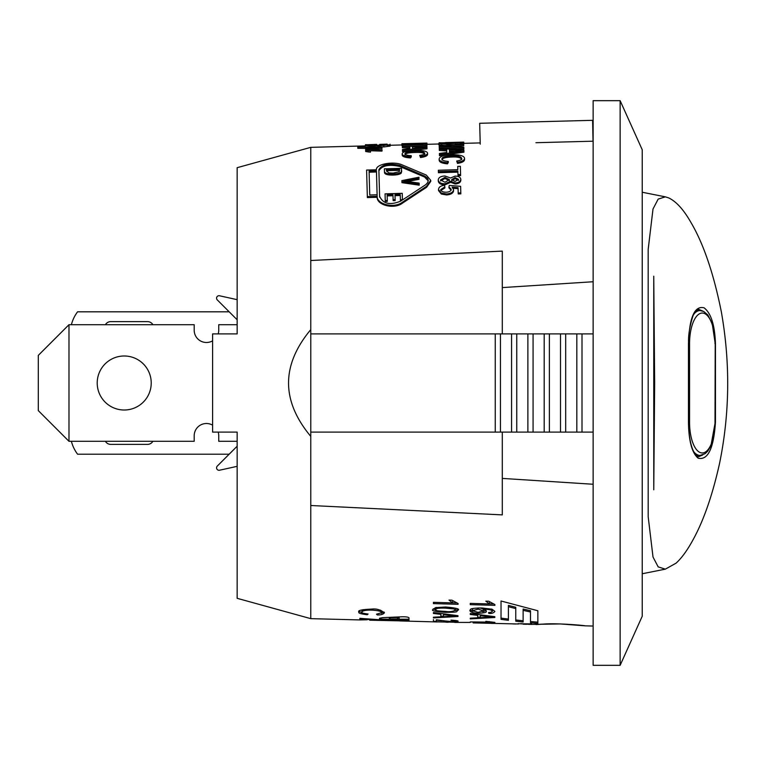 <?xml version="1.0" encoding="UTF-8"?>
<svg xmlns="http://www.w3.org/2000/svg" width="766" height="766" viewBox="0 0 766 766"><rect width="100%" height="100%" fill="white"/><g stroke="black" fill="none" stroke-linecap="round" stroke-linejoin="round"><path stroke-width="1.15" d="M229.178 454.2L77.577 454.2A36.825 36.825 0 0 1 71.382 441.302M152.865 441.302A6.138 6.138 0 0 1 147.551 444.376L110.725 444.376A6.138 6.138 0 0 1 105.411 441.302M71.382 324.698A36.825 36.825 0 0 1 77.577 311.8L229.178 311.8M105.411 324.698A6.138 6.138 0 0 1 110.725 321.624L147.551 321.624A6.138 6.138 0 0 1 152.865 324.698M217.295 466.082L237.154 446.214L217.295 466.082A2.451 2.451 0 0 0 219.555 470.219L237.154 466.331M194.191 330.213A12.275 12.275 0 0 0 212.603 340.851A12.275 12.275 0 0 1 194.191 330.213L194.191 324.698L68.988 324.698L68.988 441.302L38.3 410.614L38.3 355.386L68.988 324.698M212.603 425.149A12.275 12.275 0 0 0 194.191 435.787L194.191 441.302L68.988 441.302M151.228 383A27.002 27.002 0 0 1 110.725 406.392A27.002 27.002 0 0 1 110.725 359.608A27.002 27.002 0 0 1 151.228 383M237.154 324.698L218.741 324.698L218.741 330.213A12.275 12.275 0 0 1 218.176 333.899M218.741 435.787A12.275 12.275 0 0 0 218.176 432.101A12.275 12.275 0 0 1 218.741 435.787L218.741 441.302L237.154 441.302M219.555 295.781L237.154 299.669L219.555 295.781A2.451 2.451 0 0 0 217.295 299.918L237.154 319.786M508.404 619.072L501.031 618.105M515.767 607.266L508.404 605.408L508.404 620.326L501.031 619.349L501.031 601.004L537.856 610.751L537.856 623.409L530.493 622.758L530.493 612.005L523.13 610.339L523.13 622.021L515.767 621.216L515.767 607.266M523.13 620.786L515.767 619.972M530.493 612.005L530.493 610.713L523.13 609.037L523.13 610.339M537.856 622.174L530.493 621.523M515.767 608.577L508.404 606.729M408.977 619.177L399.153 619.215M389.329 619.196L379.515 619.1M399.153 618.277L399.153 617.683L397.468 617.482L390.095 617.683L389.329 618.43M399.153 618.918L389.329 619.033L389.329 619.665L399.153 619.512L399.153 617.683M408.977 621.054L369.691 620.192L369.691 619.12M437.089 621.954L399.728 620.92M369.691 619.55L367.173 619.407M593.133 484.256L502.295 478.405L502.295 514.886L310.785 505.503L310.776 436.4C281.141 400.8 281.141 365.2 310.776 329.6L310.776 147.35L237.154 167.687L237.154 333.899L212.603 333.899L212.603 432.101L237.154 432.101L237.154 598.313L310.776 618.65L359.876 619.933L367.173 619.761L367.278 618.899M367.173 619.761L359.876 619.349L359.876 618.325L379.515 619.742L379.515 618.248L382.579 617.655L402.217 616.793C406.085 616.745 408.335 617.08 408.977 617.798L408.977 620.412L369.691 620.173M389.329 619.033L389.329 617.798M520.794 623.821L528.913 624.319L520.794 623.629M473.158 622.902L517.873 623.974M517.988 623.744L531.633 623.907M515.719 624.022L512.818 623.936M518.247 624.06L518.247 623.562M531.633 624.386L528.664 624.347M493.093 603.972L489.455 603.867M489.455 603.934L485.826 601.147L488.737 601.233L494.893 604.546L494.893 605.351L470.257 604.652L470.257 603.388L489.455 603.934L489.455 602.593M472.775 611.335L470.056 609.975M485.912 610.579L482.829 611.756M492.423 611.297L491.619 610.425C490.489 609.707 487.578 609.267 482.906 609.094C485.711 610.129 486.803 610.847 486.18 611.23C487.147 612.302 484.505 612.992 478.223 613.279C473.388 613.116 470.592 612.235 469.845 610.636C471.76 609.621 466.733 608.281 481.747 607.965L492.088 609.219L494.893 611.421C493.582 613.049 491.542 613.719 488.775 613.432L488.536 612.522L491.14 612.235L492.423 611.297L492.423 610.004L491.399 609.018M473.512 608.367L472.316 609.391L472.316 610.684L478.041 612.331L483.518 610.952L483.356 609.219M482.906 608.836L479.784 607.936M483.518 610.952L478.204 609.133L472.316 610.684M488.775 613.432L488.775 612.561M482.906 609.094L482.906 608.003M491.619 610.425L491.619 609.123M480.32 617.118L477.687 617.262M480.32 615.692L480.32 617.655L492.222 616.994L480.32 615.692L480.32 614.849M487.521 616.553L487.521 615.768M477.687 615.376L470.257 614.456L470.257 613.499L494.807 616.668L494.807 617.492L470.257 618.89L470.257 618.181L477.687 617.798L477.687 614.504M492.222 616.994L492.222 616.352M494.893 622.547L470.257 621.906L489.455 622.126L485.826 621.35L494.893 622.375M489.455 622.126L489.455 621.609M493.314 623.428L491.102 623.371M454.784 622.423L470.257 622.432M456.287 602.928L452.629 602.823M452.629 602.88L449 600.084L451.921 600.171L458.068 603.493L458.068 604.307L433.432 603.608L433.432 602.335L452.629 602.88L452.629 601.549M435.892 610.138L433.23 608.846M457.857 609.516L455.167 610.674M436.409 607.428L435.49 608.261L435.49 609.564C437.539 610.282 431.909 610.646 445.534 611.412C449.364 612.005 452.716 611.565 455.588 610.1L455.588 608.807M455.588 610.1L453.826 608.922L445.534 608.137C438.918 607.955 435.567 608.424 435.49 609.564M445.534 612.36C434.992 611.574 430.818 610.626 433.02 609.497L435.548 607.62L445.534 606.998C455.971 607.888 460.146 608.951 458.068 610.186C455.282 611.929 460.376 612.158 445.534 612.36L445.534 611.412M443.495 616.132L440.862 616.285M443.495 614.696L443.495 616.668L455.397 616.008L443.495 614.696L443.495 613.853M450.695 615.558L450.695 614.772M440.862 614.38L433.432 613.461L433.432 612.494L457.982 615.673L457.982 616.506L433.432 617.913L433.432 617.205L440.862 616.812L440.862 613.499M455.397 616.008L455.397 615.357M436.333 620.134L451.337 621.523L455.588 621.207L455.588 620.498M455.588 621.207L450.983 620.144C456.163 620.47 458.528 620.853 458.068 621.283L451.26 621.753L436.333 619.78M436.333 620.221L436.333 621.37L433.432 621.293L433.432 619.608M448.187 622.251L445.879 622.183M434.906 621.906L440.124 621.82L435.49 621.638M435.49 621.858L457.656 622.27M363.151 609.621L362.069 610.272L361.82 612.091C360.776 612.714 362.854 613.365 368.073 614.035L367.249 614.744L367.249 613.968M367.249 614.744C360.681 613.93 357.942 613.049 359.034 612.082C357.195 610.531 361.485 609.525 371.903 609.085C376.298 608.51 380.472 609.746 384.427 612.79C383.306 614.342 380.922 615.06 377.274 614.926L376.508 614.188L381.631 612.695L381.363 610.78L380.367 610.119M384.206 612.13L381.286 613.298M362.28 612.8L359.225 611.402M377.274 614.926L377.274 614.14M381.631 612.695C381.736 611.392 378.5 610.531 371.922 610.119C365.851 610.004 362.481 610.665 361.82 612.091M310.776 618.65L310.776 436.4M560.415 623.945L585.033 625.832C586.143 625.611 557.198 622.902 543.104 624.108C527.496 625.286 539.436 623.658 560.415 623.945L530.943 624.414M399.574 170.33L386.457 170.703L386.428 169.612L399.546 169.229L399.268 171.708L393.197 173.087L389.013 172.896L386.466 170.99L386.428 169.612M384.436 171.144L384.369 168.836L401.547 168.338L401.327 171.833C400.455 173.087 397.755 173.815 393.207 174.016C387.232 174.074 384.312 173.116 384.436 171.144L384.465 172.235L384.436 171.153M401.547 168.338L401.355 172.915C400.494 174.16 397.784 174.887 393.245 175.088C387.261 175.146 384.34 174.198 384.465 172.235M438.516 189.633C438.64 187.153 440.661 185.707 444.567 185.295L444.845 186.933L440.737 189.556C440.967 191.28 442.786 192.17 446.224 192.218C449.441 192.007 451.088 191.012 451.164 189.212L448.943 186.914L449.24 185.439L460.615 186.32A240.955 0.517 88.2 0 0 460.797 192.888L458.202 192.965A240.888 0.536 -91.8 0 1 458.058 187.67L452.112 187.153L453.558 189.575C453.348 192.132 451.002 193.597 446.521 193.98L441.293 193.061L438.516 189.633L438.554 190.638L438.516 189.671M453.596 190.562L453.596 190.552C453.376 193.109 451.03 194.564 446.559 194.947L441.321 194.028L438.554 190.629M458.087 188.666L453.137 188.235M460.615 186.32L460.644 187.325A239.729 0.517 88.2 0 0 460.826 193.855L458.24 193.932L458.202 192.965M460.826 193.855L460.797 192.888M451.193 190.207L448.972 187.909L448.943 186.914M440.776 190.542L444.874 187.929L444.845 186.933M438.391 171.632L438.353 170.244L457.829 169.679L457.742 166.394L460.356 166.318L460.577 174.562L457.972 174.638L457.867 171.057L438.391 171.632L438.43 172.714L457.896 172.139M460.356 166.318L460.605 175.625L458.001 175.701L457.972 174.638M460.605 175.625L460.577 174.562M379.754 145.052L390.153 144.851L372.803 146.153L365.104 145.521L372.017 144.812L367.594 145.454L372.736 145.799L379.792 145.013M365.104 145.521L365.143 146.737L365.104 145.521M387.711 145.741L390.181 146.076L390.153 144.851L390.181 146.076L383.843 146.938L378.864 146.718L378.825 145.492M378.864 146.718L376.671 147.139M383.259 145.406L383.239 144.707M372.429 145.799L372.41 144.975M404.946 153.698L404.946 153.698C404.994 154.799 407.091 155.469 411.256 155.699L410.461 156.771C405.042 156.388 402.274 155.412 402.16 153.851C402.686 151.716 406.947 150.576 414.952 150.442C423.033 150.28 427.236 151.189 427.543 153.171C427.466 154.665 425.111 155.728 420.477 156.36L419.682 155.354C423.167 154.895 424.862 154.186 424.757 153.229L424.757 153.229C424 151.668 420.745 151.017 414.99 151.266C408.393 151.467 405.042 152.281 404.946 153.698L404.946 153.698M427.581 154.349L427.543 153.171L427.581 154.349C427.495 155.833 425.14 156.896 420.515 157.518L420.477 156.36M402.16 153.851L402.198 155.029L402.16 153.851M410.461 156.771L410.49 157.93L411.285 156.858L411.256 155.699M424.795 154.406C424.029 152.846 420.773 152.204 415.028 152.453C408.422 152.654 405.08 153.459 404.984 154.866M420.515 157.518L419.682 155.354M410.49 157.93C405.07 157.547 402.303 156.58 402.198 155.029M402.341 144.879L402.332 144.573A1812.519 1686.119 -82.2 0 1 426.853 143.319L426.863 143.501A2071.312 1944.041 99.8 0 0 409.044 144.439L405.051 144.659L409.054 144.678A1980.799 1843.503 71.9 0 1 426.901 144.946L426.911 145.377A1814.012 1675.903 -108.3 0 0 402.341 144.879L402.37 146.067A1888.171 1738.877 66 0 1 426.949 146.919L426.968 147.57A1616.384 1461.011 115.9 0 0 402.485 150.385L402.466 149.533L409.867 148.728L409.82 146.804L402.38 146.574L402.37 146.067M426.93 146.162L426.911 145.377M426.94 146.593A1820.887 1683.534 -108.3 0 0 405.176 146.143M426.892 144.544L426.863 143.501M426.892 144.726A2079.508 1952.783 100 0 0 423.694 144.879M402.341 144.975L401.92 144.439L401.949 145.664M441.925 158.888L441.925 158.888C441.972 160.276 444.079 161.119 448.244 161.415L447.459 162.727C442.03 162.239 439.263 161.013 439.138 159.06C439.646 156.35 443.897 154.914 451.902 154.77C459.993 154.646 464.196 155.852 464.522 158.371C464.445 160.238 462.099 161.54 457.474 162.277L456.68 161.032C460.155 160.496 461.841 159.625 461.735 158.428L461.735 158.428C460.96 156.436 457.704 155.584 451.95 155.862C445.352 156.082 442.011 157.087 441.925 158.888L441.925 158.888M464.55 159.519L464.522 158.371L464.55 159.519C464.483 161.377 462.128 162.67 457.513 163.407L457.474 162.277M439.138 159.069L439.177 160.209L439.138 159.069M447.459 162.727L447.488 163.847L448.273 162.545L448.244 161.415M461.764 159.567C460.998 157.595 457.733 156.743 451.988 157.02C445.391 157.241 442.039 158.246 441.953 160.027M457.513 163.407L456.68 161.032M447.488 163.847C442.068 163.369 439.291 162.153 439.177 160.209M439.224 146.555L439.205 145.98A1800.598 1661.272 -71.3 0 1 463.708 143.96L463.727 144.429A2055.973 1912.568 111.2 0 0 445.927 145.866L441.925 146.191L445.936 146.316A2011.353 1849.478 61.6 0 1 463.794 147.101L463.813 147.79A1840.985 1679.359 -118.1 0 0 439.224 146.555L439.253 147.761A1847.965 1687.077 -118.2 0 1 463.842 148.987L463.813 147.79M463.746 145.176L463.727 144.429M463.756 145.636A2064.054 1921.013 111.4 0 0 452.093 146.565M439.129 142.763L442.03 142.84L439.129 142.878M445.563 142.591L463.756 142.112L442.03 142.84M461.266 142.179L456.354 142.371M449.565 143.759L445.85 143.807M463.794 143.347L463.756 142.112L463.794 143.347L480.205 142.907M379.601 196.22L378.873 169.707C381.918 164.441 388.86 162.986 399.718 165.341L425.12 176.266L427.572 178.334L428.28 180.403L427.687 182.586L425.858 184.616L400.704 201.104C390.038 205.508 383.01 203.88 379.601 196.22L379.601 196.268M428.261 180.929L424.594 177.042L399.747 166.461C388.898 164.115 381.947 165.561 378.902 170.808L379.63 197.178M369.088 171.115L376.451 170.895L377.102 194.775L369.748 195.004L369.088 171.115M377.14 195.742L376.451 170.895M376.479 171.986L369.116 172.206L369.748 195.004M377.15 196.297C376.69 204.292 394.222 208.773 402.466 202.186L426.585 186.272L430.731 180.326L426.279 175.06L401.432 164.575C392.901 161.119 375.589 164.192 376.412 169.784L366.598 170.062L367.335 196.603L377.15 196.297L377.178 197.293L367.364 197.571L366.636 171.163M430.731 180.326L430.77 181.36L426.614 187.277L402.504 203.114C394.251 209.664 376.728 205.211 377.178 197.255L377.15 196.364M463.392 143.816L460.51 143.73L460.481 142.821L453.893 142.907L455.435 143.213L447.507 144.209L438.736 143.596L445.563 142.888L441.197 143.529L447.22 143.855L452.783 143.223L450.743 142.782L463.353 142.581L463.382 143.654M438.736 143.596L438.765 144.812L438.736 143.596M445.132 145.454L438.765 144.812M455.473 144.439L455.435 143.213L455.263 144.611M460.519 144.2L460.481 142.821M460.51 144.046L455.464 144.104M450.398 143.692L450.379 142.955M445.85 143.884L445.831 143.06M449.383 149.877L461.304 150.586L449.441 152.08L449.383 149.877M456.622 151.132L456.603 150.366M454.516 151.409L449.412 151.065L449.46 153.076M439.291 149.284L439.272 148.508A1916.685 1737.077 56.9 0 1 463.87 150.079L463.899 151.007A1606.982 1423.19 123.6 0 0 439.435 154.598L439.406 153.468L446.808 152.444L446.731 149.724L439.291 149.284L439.33 150.471L446.77 150.912L446.731 149.724M463.87 150.079L463.928 152.195A1612.765 1429.117 123.8 0 0 439.464 155.766L439.435 154.598M463.928 152.195L463.899 151.007M404.371 143.673L424.46 143.146L401.939 143.73L401.93 144.966L401.901 143.74L426.949 143.079L426.978 144.305L426.949 143.079L424.029 143.156M390.162 145.272L401.968 144.956M438.746 143.998L426.882 144.314M412.462 146.89L424.383 147.292L412.501 148.451L412.462 146.89M419.691 147.714L419.672 147.177M414.971 148.192L412.501 148.451M409.82 146.804L409.858 148.01L402.418 147.781L402.38 146.574M426.988 148.125L426.997 148.776A1622.244 1467.216 116.1 0 0 402.514 151.572L402.485 150.385M426.997 148.776L426.968 147.57M365.506 144.688L368.398 144.764L365.497 144.851M376.738 144.391L368.398 144.697M387.146 144.123L379.639 144.41M376.738 144.496L376.767 145.473M379.658 145.013L379.639 144.42M390.057 144.745L390.047 144.18M370.629 150.873L365.641 150.318L365.621 149.552L366.924 149.255L370.505 149.226L365.583 147.876L372.783 147.331A3218.158 3060.266 -118.4 0 0 357.77 147.101L357.894 146.881A3203.316 3046.286 61.9 0 1 381.947 147.235L366.11 147.895L369.499 148.977L381.889 149.916A3541.199 3338.161 -129 0 0 369.289 149.533L366.177 150.26L370.629 150.873L370.428 152.185L370.39 150.988M367.153 150.442L367.134 149.59M382.043 150.749L381.918 151.113A3557.055 3354.994 -129 0 0 369.317 150.73L369.289 149.533M381.918 151.113L381.889 149.916M382.052 150.998L382.014 149.801M381.985 148.441L368.264 148.709L368.235 147.493M371.577 148.623L371.539 147.407M377.303 148.623L377.274 147.407M381.861 148.709L381.822 147.503M381.985 148.623L381.956 147.417M365.593 148.422A3232.357 3075.366 -118.4 0 0 357.799 148.317L357.77 147.101M365.717 149.533L365.593 148.288M366.799 149.284L366.78 148.69M370.428 152.185L365.679 151.515L365.641 150.318M368.092 151.984L368.053 150.787M455.148 177.578L458.566 179.378L455.109 181.418L451.653 179.598L455.148 177.578L455.186 178.622L451.681 180.632M458.604 180.412L455.186 178.622M444.941 177.415L449.431 179.617L444.969 182.231L440.479 179.933L444.941 177.415L444.969 178.468L440.507 180.968M449.46 180.652L444.969 178.468M444.912 175.979L450.561 177.999L455.014 176.132C458.518 176.113 460.443 177.166 460.787 179.282C460.538 181.504 458.652 182.729 455.128 182.969L450.657 181.293L445.046 183.783C440.929 183.744 438.659 182.48 438.248 179.991C438.506 177.54 440.728 176.199 444.912 175.979M438.248 180L438.286 181.035L438.257 180.01M460.826 180.326L460.787 179.282L460.826 180.326C460.567 182.528 458.681 183.744 455.167 183.984L450.686 182.327L450.657 181.293M450.686 182.327L445.075 184.798C440.957 184.769 438.698 183.505 438.286 181.025M401.911 181.657L401.882 180.613A2364 1920.994 -33.1 0 1 418.983 177.224L419.012 178.277A2704.104 2206.003 149 0 0 406.583 180.594L403.787 181.082A38.539 21.017 178.1 0 1 406.602 181.398A3088.225 2471.892 27.7 0 1 419.146 183.103L419.174 184.166A2822.614 2243.02 -151.3 0 0 401.911 181.657L401.949 182.681A2834.698 2254.912 -151.4 0 1 419.203 185.18L419.174 184.166M419.146 183.103L419.203 185.18M419.012 178.277L418.983 177.224M419.04 179.321A2715.575 2215.176 149.2 0 0 407.349 181.494M385.25 200.501A238.982 0.622 -91.8 0 1 385.059 193.865L402.236 193.329A239.432 0.613 88.2 0 0 402.418 199.734L400.388 199.802A239.385 0.622 -91.8 0 1 400.245 194.535L394.997 194.698A239.241 0.622 88.2 0 0 395.141 199.62L393.111 199.687A239.193 0.622 -91.8 0 1 392.968 194.765L387.127 194.947A239.04 0.632 88.2 0 0 387.28 200.433L385.25 200.501L385.279 201.439L387.309 201.372L387.28 200.433M392.996 195.732L387.156 195.914L387.127 194.947M387.156 195.914A237.814 0.632 88.2 0 0 387.309 201.372M400.264 195.502L395.036 195.665A238.015 0.622 88.2 0 0 395.17 200.568L393.14 200.625L393.111 199.687M395.17 200.568L395.141 199.62M395.036 195.665L394.997 194.698M401.26 200.711L400.417 200.74L400.388 199.802M402.236 193.329L402.274 194.305A238.207 0.613 88.2 0 0 402.428 199.907L402.418 199.734M310.776 329.6L310.785 260.497L502.295 251.114L502.295 287.595L593.133 281.744M480.234 144.171L479.688 123.278L592.616 120.319L593.028 141.203L535.932 142.706M620.134 665.328L593.133 665.328L593.133 100.672L620.134 100.672L620.134 665.328L642.234 616.228L642.234 149.772L620.134 100.672M310.785 329.6L310.785 436.4M310.785 432.101L593.133 432.101M593.133 333.899L310.785 333.899M582.007 432.101L582.007 333.899M576.817 432.101L576.817 333.899M565.691 432.101L565.691 333.899M560.511 432.101L560.511 333.899M549.385 432.101L549.385 333.899M544.195 432.101L544.195 333.899M533.069 432.101L533.069 333.899M527.879 432.101L527.879 333.899M516.753 432.101L516.753 333.899M511.573 432.101L511.573 333.899M500.447 432.101L500.447 333.899M495.257 432.101L495.257 333.899M502.295 478.405L502.295 432.101M502.295 333.899L502.295 287.595M702.748 454.947L698.793 456.651C698.247 457.187 696.868 456.115 694.657 453.415L692.837 449.862C690.099 442.92 688.682 433.728 688.596 422.277L688.462 422.277C688.739 440.929 691.947 452.898 698.104 458.183C707.899 460.5 713.682 448.541 715.454 422.277L715.454 343.723C714.822 325.129 711.04 313.16 704.088 307.817C694.561 305.452 689.352 317.421 688.462 343.723L688.462 422.277M715.454 343.723L715.004 422.277A30.688 12.725 -90 0 1 702.278 452.965A30.688 12.725 -90 0 1 689.553 422.277L689.553 343.723L688.596 343.723C688.155 335.546 689.659 326.163 693.077 315.563L695.758 311.101L698.803 309.359L702.738 311.053M653.762 489.79L654.652 383.105L653.752 276.2L653.762 489.8L654.643 383.105L653.752 276.2M665.357 569.138L676.1 563.144C681.903 557.84 687.734 549.72 693.594 538.766C704.002 519.587 712.667 494.415 719.59 463.258C729.778 413.334 730.362 362.845 721.333 311.81C713.596 273.242 703.351 243.272 690.616 221.901C683.435 209.405 676.119 201.401 668.68 197.906L665.338 196.852L658.166 199.103L653.005 209.013L648.18 249.371L648.189 516.811L653.015 557.035L658.176 566.888L665.338 569.148L642.234 573.753M397.468 618.717L397.468 617.482M390.095 618.918L390.095 617.683M370.457 620.182L370.457 619.148M478.204 609.133L478.204 607.945M478.223 613.279L478.223 612.34M453.826 608.922L453.826 607.984M445.534 608.137L445.534 607.218M441.044 620.872L441.044 620.393M371.922 610.119L371.922 609.085M393.245 175.088L393.207 174.016M401.355 172.915L401.327 171.833M401.643 171.632L401.614 170.55M441.321 194.028L441.293 193.061M446.559 194.947L446.521 193.98M372.822 147.072L372.803 146.153M383.843 146.938L383.814 145.722M415.028 152.453L414.99 151.266M451.988 157.02L451.95 155.862M446.77 143.788L446.731 142.562M424.594 177.042L424.565 175.989M399.747 166.461L399.718 165.341M402.504 203.114L402.466 202.186M426.614 187.277L426.585 186.272M441.752 145.358L441.723 144.132M447.536 145.253L447.507 144.209M445.075 184.798L445.046 183.783M455.167 183.984L455.128 182.969M406.612 181.398L406.583 180.594M689.553 422.277L688.596 422.277L688.462 343.723M715.004 422.277L715.224 343.723L712.227 323.52L707.794 314.912L703.724 311.475L700.047 310.575A33.139 13.74 90 0 0 693.594 314.462M693.603 451.557A33.139 13.74 90 0 0 700.047 455.425L705.084 453.702L707.736 451.155L710.915 445.841L715.224 422.277M689.553 343.723A30.688 12.725 -90 0 1 702.278 313.035A30.688 12.725 -90 0 1 715.004 343.723M585.033 625.832L593.133 626.042M523.283 624.213L526.606 624.3M310.776 147.35L365.114 145.923M372.429 145.731L375.283 145.655M653.762 278.096L653.762 276.555M696.256 310.575L700.047 310.575M696.265 455.425L700.047 455.425M665.338 196.843L642.234 192.247"/></g></svg>
